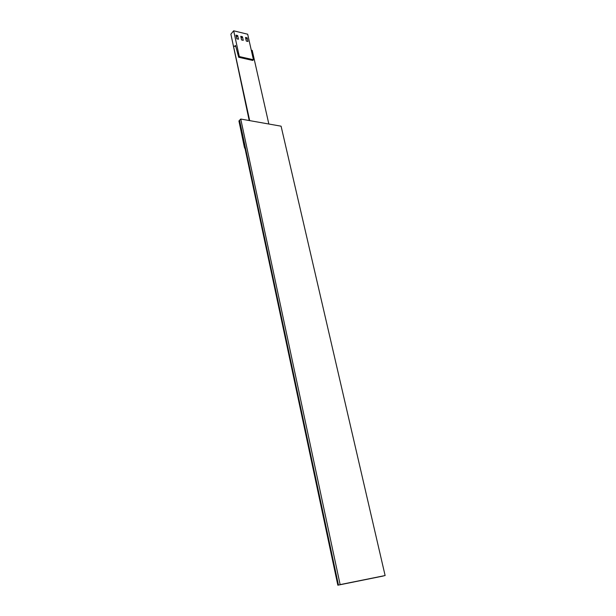 <?xml version="1.0" encoding="UTF-8"?>
<svg xmlns="http://www.w3.org/2000/svg" width="616" height="616" viewBox="0 0 616 616"><rect width="100%" height="100%" fill="white"/><g stroke="black" fill="none" stroke-linecap="round" stroke-linejoin="round"><path stroke-width="0.92" d="M240.748 119.042L281.089 126.188L385.115 575.544L340.132 584.615L240.748 119.042L239.555 120.289L338.446 585.046L239.555 120.289L239.131 120.744L337.845 585.2L382.998 576.076L337.845 585.2M340.132 584.615L385.115 575.544M251.274 50.166L252.206 50.381L268.846 124.016M382.998 576.076L383.398 575.975M249.68 120.628L233.456 46.023L235.789 46.562M338.053 585.146L239.278 120.59L338.053 585.146L338.446 585.046M249.21 120.544L230.885 34.15L233.664 30.8L239.308 56.557L238.692 57.273L252.806 60.453L253.438 59.744L247.678 34.227L233.664 30.8M246.308 41.08L247.986 41.48L247.17 37.853L245.499 37.453L246.308 41.08M246.208 38.977L247.17 37.853M239.308 56.557L253.438 59.744M234.75 46.323L235.512 45.422L238.692 57.273M236.721 36.698L237.676 35.559L235.982 35.151L236.783 38.8L238.477 39.208L237.676 35.559M241.564 39.948L243.251 40.348L242.442 36.714L240.756 36.306L241.564 39.948M241.48 37.846L242.442 36.714M238.916 120.967L244.714 148.264L238.916 120.967M244.529 147.37L240.194 126.973L244.383 147.355"/></g></svg>
